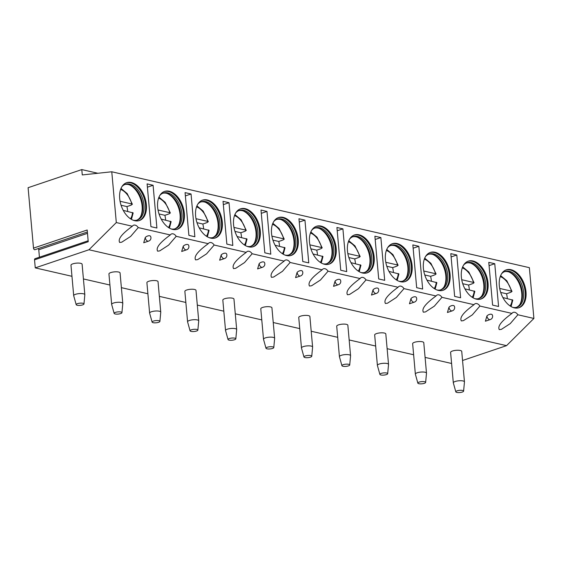 <?xml version="1.0" encoding="UTF-8"?>
<svg xmlns="http://www.w3.org/2000/svg" width="562" height="562" viewBox="0 0 562 562"><rect width="100%" height="100%" fill="white"/><g stroke="black" fill="none" stroke-linecap="round" stroke-linejoin="round"><path stroke-width="0.84" d="M81.792 169.584L82.27 174.93L111.775 171.775L116.306 222.559L88.951 249.76L35.258 267.877L34.542 259.841L88.234 241.723L87.187 229.998L33.495 248.116L28.1 187.701L81.792 169.584L97.823 173.265M34.542 259.841A1.44 0.899 -108.6 0 1 35.041 258.696L88.15 240.782M35.048 249.647A1.44 0.899 -108.6 0 1 34.914 249.704A1.44 0.899 -108.6 0 1 33.495 248.116M38.272 248.573A1.44 0.899 -108.6 0 1 38.764 249.774L39.431 257.22M35.258 267.877L71.964 276.307M83.422 278.942L109.927 285.025M121.385 287.653L147.89 293.743M159.348 296.371L185.853 302.461M197.311 305.089L223.817 311.179M235.274 313.807L261.78 319.897M273.237 322.525L299.743 328.608M311.2 331.243L337.706 337.326M349.164 339.961L375.669 346.044M387.127 348.679L413.632 354.762M425.09 357.397L451.595 363.481M88.951 249.76L506.545 345.651L533.9 318.45L529.369 267.667L111.775 171.775M462.554 360.495L506.545 345.651M464.458 381.851L461.739 351.39A5.592 1.567 174.9 0 0 460.306 350.491A5.592 1.567 174.9 0 0 454.103 350.597A5.592 1.567 174.9 0 0 450.605 352.381L453.323 382.841A5.592 1.567 -5.1 0 1 456.822 381.057A5.592 1.567 -5.1 0 1 463.025 380.952A5.592 1.567 174.9 0 1 464.458 381.851A5.592 1.567 174.9 0 1 464.458 381.928L463.601 391.152A3.913 1.096 174.9 0 0 462.596 390.464A3.913 1.096 -5.1 0 0 458.163 390.555A3.913 1.096 -5.1 0 0 455.817 391.84L453.337 382.926A5.592 1.567 -5.1 0 1 453.323 382.841M426.495 373.133L423.776 342.672A5.592 1.567 174.9 0 0 422.343 341.773A5.592 1.567 174.9 0 0 416.14 341.879A5.592 1.567 174.9 0 0 412.641 343.663L415.36 374.123A5.592 1.567 -5.1 0 1 418.859 372.339A5.592 1.567 -5.1 0 1 425.062 372.234A5.592 1.567 174.9 0 1 426.495 373.133A5.592 1.567 174.9 0 1 426.495 373.21L425.638 382.434A3.913 1.096 174.9 0 0 424.633 381.746A3.913 1.096 -5.1 0 0 420.2 381.837A3.913 1.096 -5.1 0 0 417.854 383.129L415.374 374.208A5.592 1.567 -5.1 0 1 415.36 374.123M388.532 364.415L385.813 333.954A5.592 1.567 174.9 0 0 384.38 333.055A5.592 1.567 174.9 0 0 378.177 333.161A5.592 1.567 174.9 0 0 374.678 334.945L377.397 365.405A5.592 1.567 -5.1 0 1 380.896 363.621A5.592 1.567 -5.1 0 1 387.099 363.516A5.592 1.567 174.9 0 1 388.532 364.415A5.592 1.567 174.9 0 1 388.532 364.492L387.675 373.716A3.913 1.096 174.9 0 0 386.67 373.028A3.913 1.096 -5.1 0 0 382.237 373.119A3.913 1.096 -5.1 0 0 379.891 374.411L377.411 365.49A5.592 1.567 -5.1 0 1 377.397 365.405M350.569 355.697L347.85 325.236A5.592 1.567 174.9 0 0 346.417 324.337A5.592 1.567 174.9 0 0 340.214 324.443A5.592 1.567 174.9 0 0 336.715 326.234L339.434 356.687A5.592 1.567 -5.1 0 1 342.932 354.903A5.592 1.567 -5.1 0 1 349.128 354.798A5.592 1.567 174.9 0 1 350.569 355.697A5.592 1.567 174.9 0 1 350.569 355.774L349.712 364.998A3.913 1.096 174.9 0 0 348.707 364.309A3.913 1.096 -5.1 0 0 344.274 364.401A3.913 1.096 -5.1 0 0 341.928 365.693L339.448 356.772A5.592 1.567 -5.1 0 1 339.434 356.687M312.605 346.979L309.887 316.518A5.592 1.567 174.9 0 0 308.454 315.619A5.592 1.567 174.9 0 0 302.251 315.725A5.592 1.567 174.9 0 0 298.752 317.516L301.471 347.976A5.592 1.567 -5.1 0 1 304.969 346.185A5.592 1.567 -5.1 0 1 311.165 346.08A5.592 1.567 174.9 0 1 312.605 346.979A5.592 1.567 174.9 0 1 312.605 347.063L311.748 356.28A3.913 1.096 174.9 0 0 310.744 355.591A3.913 1.096 -5.1 0 0 306.311 355.69A3.913 1.096 -5.1 0 0 303.965 356.975L301.485 348.054A5.592 1.567 -5.1 0 1 301.471 347.976M274.642 338.261L271.924 307.8A5.592 1.567 174.9 0 0 270.491 306.908A5.592 1.567 174.9 0 0 264.288 307.007A5.592 1.567 174.9 0 0 260.789 308.798L263.508 339.258A5.592 1.567 -5.1 0 1 267.006 337.467A5.592 1.567 -5.1 0 1 273.202 337.369A5.592 1.567 174.9 0 1 274.642 338.261A5.592 1.567 174.9 0 1 274.642 338.345L273.785 347.562A3.913 1.096 174.9 0 0 272.781 346.88A3.913 1.096 -5.1 0 0 268.348 346.972A3.913 1.096 -5.1 0 0 266.002 348.257L263.522 339.336A5.592 1.567 -5.1 0 1 263.508 339.258M236.679 329.543L233.961 299.082A5.592 1.567 174.9 0 0 232.528 298.19A5.592 1.567 174.9 0 0 226.324 298.296A5.592 1.567 174.9 0 0 222.826 300.08L225.545 330.54A5.592 1.567 -5.1 0 1 229.043 328.749A5.592 1.567 -5.1 0 1 235.239 328.651A5.592 1.567 174.9 0 1 236.679 329.543A5.592 1.567 174.9 0 1 236.679 329.627L235.822 338.844A3.913 1.096 174.9 0 0 234.818 338.162A3.913 1.096 -5.1 0 0 230.385 338.254A3.913 1.096 -5.1 0 0 228.039 339.539L225.559 330.618A5.592 1.567 -5.1 0 1 225.545 330.54M198.716 320.825L195.998 290.364A5.592 1.567 174.9 0 0 194.557 289.472A5.592 1.567 174.9 0 0 188.361 289.578A5.592 1.567 174.9 0 0 184.863 291.362L187.582 321.822A5.592 1.567 -5.1 0 1 191.08 320.038A5.592 1.567 -5.1 0 1 197.276 319.933A5.592 1.567 174.9 0 1 198.716 320.825A5.592 1.567 174.9 0 1 198.716 320.909L197.859 330.126A3.913 1.096 174.9 0 0 196.855 329.444A3.913 1.096 -5.1 0 0 192.422 329.536A3.913 1.096 -5.1 0 0 190.075 330.821L187.596 321.9A5.592 1.567 -5.1 0 1 187.582 321.822M160.753 312.107L158.034 281.646A5.592 1.567 174.9 0 0 156.594 280.754A5.592 1.567 174.9 0 0 150.398 280.86A5.592 1.567 174.9 0 0 146.9 282.644L149.618 313.104A5.592 1.567 -5.1 0 1 153.117 311.32A5.592 1.567 -5.1 0 1 159.313 311.215A5.592 1.567 174.9 0 1 160.753 312.107A5.592 1.567 174.9 0 1 160.753 312.191L159.896 321.408A3.913 1.096 174.9 0 0 158.891 320.726A3.913 1.096 -5.1 0 0 154.459 320.818A3.913 1.096 -5.1 0 0 152.112 322.103L149.632 313.182A5.592 1.567 -5.1 0 1 149.618 313.104M122.79 303.389L120.071 272.935A5.592 1.567 174.9 0 0 118.631 272.036A5.592 1.567 174.9 0 0 112.435 272.141A5.592 1.567 174.9 0 0 108.937 273.926L111.655 304.386A5.592 1.567 -5.1 0 1 115.154 302.602A5.592 1.567 -5.1 0 1 121.35 302.497A5.592 1.567 174.9 0 1 122.79 303.389A5.592 1.567 174.9 0 1 122.79 303.473L121.933 312.69A3.913 1.096 174.9 0 0 120.928 312.008A3.913 1.096 -5.1 0 0 116.496 312.1A3.913 1.096 -5.1 0 0 114.149 313.385L111.669 304.464A5.592 1.567 -5.1 0 1 111.655 304.386M84.827 294.678L82.108 264.217A5.592 1.567 174.9 0 0 80.668 263.318A5.592 1.567 174.9 0 0 74.472 263.423A5.592 1.567 174.9 0 0 70.974 265.208L73.692 295.668A5.592 1.567 -5.1 0 1 77.191 293.884A5.592 1.567 -5.1 0 1 83.387 293.778A5.592 1.567 174.9 0 1 84.827 294.678A5.592 1.567 174.9 0 1 84.827 294.755L83.97 303.972A3.913 1.096 174.9 0 0 82.965 303.29A3.913 1.096 -5.1 0 0 78.532 303.382A3.913 1.096 -5.1 0 0 76.186 304.667L73.706 295.745A5.592 1.567 -5.1 0 1 73.692 295.668M116.306 222.559L132.33 226.24C123.38 232.808 117.465 238.632 119.664 242.454L121.75 242.18L130.644 236.419L138.245 227.596L170.293 234.958C161.343 241.527 155.428 247.35 157.627 251.172L159.713 250.898L168.607 245.137L176.208 236.314L208.256 243.676C199.306 250.245 193.391 256.068 195.59 259.89L197.676 259.616L206.57 253.855L214.171 245.032L246.219 252.394C237.269 258.963 231.354 264.786 233.553 268.608L235.647 268.334L244.533 262.573L252.134 253.75L284.182 261.112C275.232 267.681 269.317 273.504 271.516 277.326L273.61 277.052L282.496 271.291L290.097 262.468L322.145 269.823C313.196 276.399 307.281 282.222 309.479 286.044L311.573 285.77L320.459 280.009L328.06 271.186L360.109 278.541C351.159 285.117 345.244 290.94 347.442 294.755L349.536 294.488L358.423 288.728L366.024 279.904L398.072 287.259C389.122 293.835 383.207 299.658 385.406 303.473L387.499 303.206L396.386 297.446L403.987 288.622L436.035 295.977C427.085 302.553 421.17 308.369 423.369 312.191L425.462 311.924L434.349 306.157L441.95 297.333L473.998 304.695C465.048 311.271 459.133 317.087 461.332 320.909L463.425 320.642L472.312 314.875L479.913 306.051L511.961 313.413C503.011 319.989 497.096 325.805 499.295 329.627L501.388 329.36L510.275 323.593L517.876 314.769L533.9 318.45M486.931 315.949A3.351 2.1 -108.6 0 0 489.453 319.602A3.351 2.1 71.4 0 0 490.162 319.595A3.351 3.351 0 0 0 492.256 314.832A3.351 1.735 152.9 0 0 491.399 314.249A3.351 1.735 152.9 0 0 486.931 315.949L485.392 321.204L490.204 319.581M448.968 307.231A3.351 2.1 -108.6 0 0 451.49 310.884A3.351 2.1 71.4 0 0 452.199 310.877A3.351 3.351 0 0 0 454.293 306.114A3.351 1.735 152.9 0 0 453.436 305.531A3.351 1.735 152.9 0 0 448.968 307.231L447.429 312.486L452.241 310.863M411.005 298.513A3.351 2.1 -108.6 0 0 413.527 302.166A3.351 2.1 71.4 0 0 414.236 302.159A3.351 3.351 0 0 0 416.33 297.396A3.351 1.735 152.9 0 0 415.473 296.813A3.351 1.735 152.9 0 0 411.005 298.513L409.466 303.775L414.278 302.145M378.367 288.678A3.351 1.735 152.9 0 0 377.509 288.095A3.351 1.735 152.9 0 0 373.042 289.795L371.503 295.057L376.315 293.427A3.351 2.1 71.4 0 1 376.273 293.441A3.351 3.351 0 0 0 378.367 288.678M335.078 281.077A3.351 2.1 -108.6 0 0 337.6 284.73A3.351 2.1 71.4 0 0 338.31 284.723A3.351 3.351 0 0 0 340.403 279.96A3.351 1.735 152.9 0 0 339.546 279.377A3.351 1.735 152.9 0 0 335.078 281.077L333.54 286.339L338.352 284.709M297.115 272.359A3.351 2.1 -108.6 0 0 299.637 276.012A3.351 2.1 71.4 0 0 300.347 276.005A3.351 3.351 0 0 0 302.44 271.242A3.351 1.735 152.9 0 0 301.583 270.659A3.351 1.735 152.9 0 0 297.115 272.359L295.577 277.621L300.389 275.998M259.152 263.641A3.351 2.1 -108.6 0 0 261.674 267.294A3.351 2.1 71.4 0 0 262.384 267.287A3.351 3.351 0 0 0 264.477 262.524A3.351 1.735 152.9 0 0 263.62 261.941A3.351 1.735 152.9 0 0 259.152 263.641L257.614 268.903L262.426 267.28M221.189 254.923A3.351 2.1 -108.6 0 0 223.711 258.576A3.351 2.1 71.4 0 0 224.421 258.569A3.351 3.351 0 0 0 226.514 253.813A3.351 1.735 152.9 0 0 225.657 253.223A3.351 1.735 152.9 0 0 221.189 254.923L219.651 260.185L224.463 258.562M188.551 245.095A3.351 1.735 152.9 0 0 187.694 244.505A3.351 1.735 152.9 0 0 183.226 246.205L181.688 251.467L186.5 249.844A3.351 2.1 71.4 0 1 186.458 249.851A3.351 3.351 0 0 0 188.551 245.095M145.263 237.494A3.351 2.1 -108.6 0 0 147.785 241.147A3.351 2.1 71.4 0 0 148.494 241.133A3.351 3.351 0 0 0 150.588 236.377A3.351 1.735 152.9 0 0 149.731 235.787A3.351 1.735 152.9 0 0 145.263 237.494L143.724 242.749L148.537 241.126M138.245 227.596A6.147 3.85 71.4 0 0 135.126 225.123A6.147 3.85 71.4 0 0 133.686 225.179A6.147 3.85 71.4 0 0 132.33 226.24M517.876 314.769A6.147 3.85 71.4 0 0 514.757 312.296A6.147 3.85 71.4 0 0 513.317 312.353A6.147 3.85 71.4 0 0 511.961 313.413M479.913 306.051A6.147 3.85 71.4 0 0 476.794 303.578A6.147 3.85 71.4 0 0 475.354 303.635A6.147 3.85 71.4 0 0 473.998 304.695M441.95 297.333A6.147 3.85 71.4 0 0 438.831 294.86A6.147 3.85 71.4 0 0 437.391 294.917A6.147 3.85 71.4 0 0 436.035 295.977M403.987 288.622A6.147 3.85 71.4 0 0 400.868 286.142A6.147 3.85 71.4 0 0 399.427 286.198A6.147 3.85 71.4 0 0 398.072 287.259M366.024 279.904A6.147 3.85 71.4 0 0 362.904 277.424A6.147 3.85 71.4 0 0 361.464 277.48A6.147 3.85 71.4 0 0 360.109 278.541M328.06 271.186A6.147 3.85 71.4 0 0 324.941 268.713A6.147 3.85 71.4 0 0 323.501 268.762A6.147 3.85 71.4 0 0 322.145 269.823M290.097 262.468A6.147 3.85 71.4 0 0 286.978 259.995A6.147 3.85 71.4 0 0 285.538 260.044A6.147 3.85 71.4 0 0 284.182 261.112M252.134 253.75A6.147 3.85 71.4 0 0 249.015 251.277A6.147 3.85 71.4 0 0 247.575 251.326A6.147 3.85 71.4 0 0 246.219 252.394M214.171 245.032A6.147 3.85 71.4 0 0 211.052 242.559A6.147 3.85 71.4 0 0 209.612 242.608A6.147 3.85 71.4 0 0 208.256 243.676M176.208 236.314A6.147 3.85 71.4 0 0 173.089 233.841A6.147 3.85 71.4 0 0 171.649 233.89A6.147 3.85 71.4 0 0 170.293 234.958M472.993 260.972A19.965 12.497 71.4 0 0 468.315 261.147A19.965 12.497 71.4 0 0 461.887 280.536A19.965 12.497 71.4 0 0 476.4 299.153A19.965 12.497 71.4 0 0 481.079 298.977A19.965 12.497 71.4 0 0 487.507 279.588A19.965 12.497 71.4 0 0 472.993 260.972M435.03 252.254A19.965 12.497 71.4 0 0 430.352 252.429A19.965 12.497 71.4 0 0 423.924 271.818A19.965 12.497 71.4 0 0 438.437 290.435A19.965 12.497 71.4 0 0 443.116 290.259A19.965 12.497 71.4 0 0 449.544 270.87A19.965 12.497 71.4 0 0 435.03 252.254M397.067 243.536A19.965 12.497 71.4 0 0 392.388 243.711A19.965 12.497 71.4 0 0 385.961 263.1A19.965 12.497 71.4 0 0 400.474 281.717A19.965 12.497 71.4 0 0 405.153 281.541A19.965 12.497 71.4 0 0 411.581 262.152A19.965 12.497 71.4 0 0 397.067 243.536M359.104 234.818A19.965 12.497 71.4 0 0 354.425 234.993A19.965 12.497 71.4 0 0 347.997 254.382A19.965 12.497 71.4 0 0 362.511 272.999A19.965 12.497 71.4 0 0 367.19 272.823A19.965 12.497 71.4 0 0 373.618 253.434A19.965 12.497 71.4 0 0 359.104 234.818M321.141 226.1A19.965 12.497 71.4 0 0 316.462 226.275A19.965 12.497 71.4 0 0 310.034 245.664A19.965 12.497 71.4 0 0 324.548 264.281A19.965 12.497 71.4 0 0 329.227 264.105A19.965 12.497 71.4 0 0 335.655 244.716A19.965 12.497 71.4 0 0 321.141 226.1M283.178 217.382A19.965 12.497 71.4 0 0 278.499 217.557A19.965 12.497 71.4 0 0 272.071 236.946A19.965 12.497 71.4 0 0 286.585 255.562A19.965 12.497 71.4 0 0 291.264 255.394A19.965 12.497 71.4 0 0 297.691 235.998A19.965 12.497 71.4 0 0 283.178 217.382M245.215 208.664A19.965 12.497 71.4 0 0 240.536 208.839A19.965 12.497 71.4 0 0 234.108 228.228A19.965 12.497 71.4 0 0 248.622 246.844A19.965 12.497 71.4 0 0 253.3 246.676A19.965 12.497 71.4 0 0 259.728 227.28A19.965 12.497 71.4 0 0 245.215 208.664M207.252 199.953A19.965 12.497 71.4 0 0 202.573 200.121A19.965 12.497 71.4 0 0 196.145 219.51A19.965 12.497 71.4 0 0 210.659 238.126A19.965 12.497 71.4 0 0 215.337 237.958A19.965 12.497 71.4 0 0 221.765 218.569A19.965 12.497 71.4 0 0 207.252 199.953M169.288 191.235A19.965 12.497 71.4 0 0 164.61 191.403A19.965 12.497 71.4 0 0 158.182 210.792A19.965 12.497 71.4 0 0 172.696 229.408A19.965 12.497 71.4 0 0 177.374 229.24A19.965 12.497 71.4 0 0 183.802 209.851A19.965 12.497 71.4 0 0 169.288 191.235M131.325 182.517A19.965 12.497 71.4 0 0 126.647 182.685A19.965 12.497 71.4 0 0 120.219 202.081A19.965 12.497 71.4 0 0 134.732 220.697A19.965 12.497 71.4 0 0 139.411 220.522A19.965 12.497 71.4 0 0 145.839 201.133A19.965 12.497 71.4 0 0 131.325 182.517M510.956 269.69A19.965 12.497 71.4 0 0 506.278 269.858A19.965 12.497 71.4 0 0 499.85 289.254A19.965 12.497 71.4 0 0 514.363 307.871A19.965 12.497 71.4 0 0 519.042 307.695A19.965 12.497 71.4 0 0 525.47 288.306A19.965 12.497 71.4 0 0 510.956 269.69M498.578 306.487L494.757 263.726L488.778 262.356L492.6 305.117L498.578 306.487M460.615 297.769L456.794 255.007L450.815 253.638L454.637 296.399L460.615 297.769M422.652 289.051L418.831 246.289L412.852 244.92L416.667 287.681L422.652 289.051M384.689 280.333L380.867 237.571L374.889 236.202L378.704 278.963L384.689 280.333M346.726 271.615L342.904 228.853L336.926 227.484L340.741 270.245L346.726 271.615M308.763 262.897L304.941 220.135L298.963 218.766L302.778 261.527L308.763 262.897M270.793 254.186L266.978 211.424L261 210.048L264.814 252.809L270.793 254.186M232.83 245.468L229.015 202.706L223.037 201.329L226.851 244.091L232.83 245.468M194.866 236.75L191.052 193.988L185.074 192.611L188.888 235.373L194.866 236.75M156.903 228.032L153.089 185.27L147.111 183.893L150.925 226.655L156.903 228.032M518.628 307.821A19.965 12.497 -108.6 0 0 524.578 288.25A19.965 12.497 -108.6 0 0 510.134 269.964A19.965 12.497 71.4 0 0 505.87 270.013M501.522 273.856A18.841 11.795 71.4 0 1 504.985 271.488A18.841 11.795 71.4 0 1 509.397 271.32A18.841 11.795 -108.6 0 1 523.096 288.889A18.841 11.795 -108.6 0 1 517.033 307.189A18.841 11.795 -108.6 0 1 512.839 307.4M516.401 307.365A18.841 11.795 -108.6 0 0 520.286 303.824A18.841 11.795 -108.6 0 0 520.946 285.981A18.841 11.795 -108.6 0 0 509.615 272.191A18.841 11.795 -108.6 0 0 508.16 271.741A18.841 11.795 71.4 0 0 504.374 271.72M508.968 271.966A19.846 12.42 -108.6 0 1 519.913 304.393M509.425 292.683A19.846 12.42 -108.6 0 1 509.453 292.781L511.315 292.043L511.427 291.137L512.031 291.481L506.833 280.775L500.63 275.598M509.453 292.781L506.552 293.764L500.7 292.423M499.688 288.439L511.427 291.137A17.331 10.847 71.4 0 0 500.243 276.595M507.31 298.57A19.846 12.42 71.4 0 0 506.552 293.764M511.076 306.557L512.797 300.094L502.878 297.551M480.665 299.103A19.965 12.497 -108.6 0 0 486.615 279.532A19.965 12.497 -108.6 0 0 472.171 261.246A19.965 12.497 71.4 0 0 467.907 261.295M463.559 265.138A18.841 11.795 71.4 0 1 467.022 262.77A18.841 11.795 71.4 0 1 471.434 262.609A18.841 11.795 -108.6 0 1 485.132 280.171A18.841 11.795 -108.6 0 1 479.07 298.471A18.841 11.795 -108.6 0 1 474.876 298.682M478.438 298.647A18.841 11.795 -108.6 0 0 482.322 295.106A18.841 11.795 -108.6 0 0 482.983 277.27A18.841 11.795 -108.6 0 0 471.651 263.473A18.841 11.795 -108.6 0 0 470.197 263.023A18.841 11.795 71.4 0 0 466.411 263.002M471.005 263.248A19.846 12.42 -108.6 0 1 481.95 295.675M471.462 283.965A19.846 12.42 -108.6 0 1 471.49 284.063L473.352 283.332L473.464 282.419L474.068 282.763L468.87 272.057L462.667 266.88M471.49 284.063L468.589 285.046L462.737 283.705M461.725 279.721L473.464 282.419A17.331 10.847 71.4 0 0 462.28 267.884M469.347 289.852A19.846 12.42 71.4 0 0 468.589 285.046M473.113 297.839L474.834 291.376L464.914 288.833M442.701 290.385A19.965 12.497 -108.6 0 0 448.652 270.814A19.965 12.497 -108.6 0 0 434.208 252.528A19.965 12.497 71.4 0 0 429.944 252.577M425.596 256.42A18.841 11.795 71.4 0 1 429.059 254.052A18.841 11.795 71.4 0 1 433.471 253.891A18.841 11.795 -108.6 0 1 447.169 271.453A18.841 11.795 -108.6 0 1 441.107 289.753A18.841 11.795 -108.6 0 1 436.913 289.964M440.475 289.936A18.841 11.795 -108.6 0 0 444.359 286.388A18.841 11.795 -108.6 0 0 445.02 268.552A18.841 11.795 -108.6 0 0 433.681 254.755A18.841 11.795 -108.6 0 0 432.234 254.305A18.841 11.795 71.4 0 0 428.448 254.291M433.042 254.53A19.846 12.42 -108.6 0 1 443.987 286.957M433.499 275.247A19.846 12.42 -108.6 0 1 433.527 275.352L435.388 274.614L435.501 273.701L436.105 274.045L430.906 263.339L424.703 258.162M433.527 275.352L430.625 276.328L424.774 274.987M423.762 271.003L435.501 273.701A17.331 10.847 71.4 0 0 424.317 259.166M431.384 281.133A19.846 12.42 71.4 0 0 430.625 276.328M435.15 289.121L436.871 282.658L426.951 280.115M404.738 281.667A19.965 12.497 -108.6 0 0 410.689 262.096A19.965 12.497 -108.6 0 0 396.245 243.817A19.965 12.497 71.4 0 0 391.981 243.859M387.632 247.702A18.841 11.795 71.4 0 1 391.096 245.334A18.841 11.795 71.4 0 1 395.507 245.173A18.841 11.795 -108.6 0 1 409.206 262.735A18.841 11.795 -108.6 0 1 403.137 281.035A18.841 11.795 -108.6 0 1 398.95 281.246M402.511 281.218A18.841 11.795 -108.6 0 0 406.396 277.67A18.841 11.795 -108.6 0 0 407.057 259.834A18.841 11.795 -108.6 0 0 395.718 246.037A18.841 11.795 -108.6 0 0 394.271 245.587A18.841 11.795 71.4 0 0 390.485 245.573M395.079 245.812A19.846 12.42 -108.6 0 1 406.024 278.239M395.536 266.529A19.846 12.42 -108.6 0 1 395.564 266.634L397.425 265.896L397.538 264.983L398.142 265.327L392.943 254.621L386.74 249.444M395.564 266.634L392.662 267.61L386.811 266.269M385.799 262.285L397.538 264.983A17.331 10.847 71.4 0 0 386.354 250.448M393.421 272.415A19.846 12.42 71.4 0 0 392.662 267.61M397.186 280.403L398.908 273.94L388.988 271.397M366.775 272.949A19.965 12.497 -108.6 0 0 372.725 253.378A19.965 12.497 -108.6 0 0 358.282 235.099A19.965 12.497 71.4 0 0 354.018 235.141M349.669 238.983A18.841 11.795 71.4 0 1 353.133 236.616A18.841 11.795 71.4 0 1 357.544 236.454A18.841 11.795 -108.6 0 1 371.243 254.017A18.841 11.795 -108.6 0 1 365.174 272.317A18.841 11.795 -108.6 0 1 360.987 272.528M364.548 272.5A18.841 11.795 -108.6 0 0 368.433 268.952A18.841 11.795 -108.6 0 0 369.094 251.116A18.841 11.795 -108.6 0 0 357.755 237.319A18.841 11.795 -108.6 0 0 356.308 236.869A18.841 11.795 71.4 0 0 352.522 236.855M357.116 237.094A19.846 12.42 -108.6 0 1 368.061 269.521M357.572 257.81A19.846 12.42 -108.6 0 1 357.601 257.916L359.462 257.178L359.575 256.265L360.179 256.609L354.98 245.903L348.777 240.726M357.601 257.916L354.699 258.892L348.847 257.551M347.836 253.567L359.575 256.265A17.331 10.847 71.4 0 0 348.391 241.73M355.458 263.697A19.846 12.42 71.4 0 0 354.699 258.892M359.223 271.685L360.944 265.222L351.025 262.679M328.812 264.238A19.965 12.497 -108.6 0 0 334.762 244.66A19.965 12.497 -108.6 0 0 320.319 226.381A19.965 12.497 71.4 0 0 316.055 226.423M311.706 230.272A18.841 11.795 71.4 0 1 315.17 227.898A18.841 11.795 71.4 0 1 319.581 227.736A18.841 11.795 -108.6 0 1 333.28 245.299A18.841 11.795 -108.6 0 1 327.21 263.599A18.841 11.795 -108.6 0 1 323.024 263.81M326.585 263.782A18.841 11.795 -108.6 0 0 330.47 260.234A18.841 11.795 -108.6 0 0 331.13 242.398A18.841 11.795 -108.6 0 0 319.792 228.601A18.841 11.795 -108.6 0 0 318.345 228.151A18.841 11.795 71.4 0 0 314.558 228.137M319.153 228.376A19.846 12.42 -108.6 0 1 330.098 260.803M319.609 249.099A19.846 12.42 -108.6 0 1 319.637 249.198L321.499 248.46L321.612 247.547L322.216 247.898L317.017 237.185L310.814 232.008M319.637 249.198L316.736 250.174L310.884 248.833M309.873 244.849L321.612 247.547A17.331 10.847 71.4 0 0 310.428 233.012M317.495 254.979A19.846 12.42 71.4 0 0 316.736 250.174M321.26 262.967L322.981 256.504L313.062 253.961M290.849 255.52A19.965 12.497 -108.6 0 0 296.799 235.942A19.965 12.497 -108.6 0 0 282.356 217.663A19.965 12.497 71.4 0 0 278.092 217.705M273.743 221.554A18.841 11.795 71.4 0 1 277.207 219.18A18.841 11.795 71.4 0 1 281.618 219.018A18.841 11.795 -108.6 0 1 295.317 236.588A18.841 11.795 -108.6 0 1 289.247 254.881A18.841 11.795 -108.6 0 1 285.06 255.092M288.622 255.064A18.841 11.795 -108.6 0 0 292.507 251.516A18.841 11.795 -108.6 0 0 293.167 233.68A18.841 11.795 -108.6 0 0 281.829 219.882A18.841 11.795 -108.6 0 0 280.382 219.433A18.841 11.795 71.4 0 0 276.595 219.419M281.19 219.658A19.846 12.42 -108.6 0 1 292.135 252.085M281.646 240.381A19.846 12.42 -108.6 0 1 281.674 240.48L283.536 239.742L283.648 238.829L284.253 239.18L279.054 228.467L272.851 223.29M281.674 240.48L278.773 241.456L272.921 240.115M271.91 236.138L283.648 238.829A17.331 10.847 71.4 0 0 272.465 224.294M279.532 246.261A19.846 12.42 71.4 0 0 278.773 241.456M283.297 254.249L285.018 247.786L275.099 245.243M252.886 246.802A19.965 12.497 -108.6 0 0 258.836 227.224A19.965 12.497 -108.6 0 0 244.393 208.945A19.965 12.497 71.4 0 0 240.129 208.987M235.78 212.836A18.841 11.795 71.4 0 1 239.243 210.462A18.841 11.795 71.4 0 1 243.655 210.3A18.841 11.795 -108.6 0 1 257.354 227.87A18.841 11.795 -108.6 0 1 251.284 246.163A18.841 11.795 -108.6 0 1 247.097 246.374M250.659 246.346A18.841 11.795 -108.6 0 0 254.544 242.798A18.841 11.795 -108.6 0 0 255.204 224.962A18.841 11.795 -108.6 0 0 243.866 211.164A18.841 11.795 -108.6 0 0 242.419 210.722A18.841 11.795 71.4 0 0 238.632 210.701M243.227 210.94A19.846 12.42 -108.6 0 1 254.172 243.367M243.683 231.663A19.846 12.42 -108.6 0 1 243.711 231.762L245.573 231.024L245.685 230.111L246.282 230.462L241.091 219.749L234.888 214.572M243.711 231.762L240.81 232.738L234.958 231.396M233.947 227.42L245.685 230.111A17.331 10.847 71.4 0 0 234.502 215.576M241.569 237.543A19.846 12.42 71.4 0 0 240.81 232.738M245.334 245.531L247.055 239.075L237.136 236.525M214.923 238.084A19.965 12.497 -108.6 0 0 220.873 218.506A19.965 12.497 -108.6 0 0 206.43 200.227A19.965 12.497 71.4 0 0 202.165 200.269M197.817 204.118A18.841 11.795 71.4 0 1 201.28 201.744A18.841 11.795 71.4 0 1 205.692 201.582A18.841 11.795 -108.6 0 1 219.391 219.152A18.841 11.795 -108.6 0 1 213.321 237.445A18.841 11.795 -108.6 0 1 209.134 237.656M212.696 237.628A18.841 11.795 -108.6 0 0 216.581 234.087A18.841 11.795 -108.6 0 0 217.234 216.244A18.841 11.795 -108.6 0 0 205.903 202.453A18.841 11.795 -108.6 0 0 204.456 202.004A18.841 11.795 71.4 0 0 200.669 201.983M205.263 202.222A19.846 12.42 -108.6 0 1 216.208 234.649M205.72 222.945A19.846 12.42 -108.6 0 1 205.748 223.044L207.61 222.306L207.722 221.393L208.319 221.744L203.128 211.031L196.925 205.854M205.748 223.044L202.847 224.02L196.995 222.678M195.983 218.702L207.722 221.393A17.331 10.847 71.4 0 0 196.538 206.858M203.606 228.825A19.846 12.42 71.4 0 0 202.847 224.02M207.371 236.813L209.092 230.357L199.173 227.814M176.96 229.366A19.965 12.497 -108.6 0 0 182.91 209.788A19.965 12.497 -108.6 0 0 168.467 191.509A19.965 12.497 71.4 0 0 164.202 191.558M159.854 195.4A18.841 11.795 71.4 0 1 163.317 193.026A18.841 11.795 71.4 0 1 167.729 192.864A18.841 11.795 -108.6 0 1 181.428 210.434A18.841 11.795 -108.6 0 1 175.358 228.727A18.841 11.795 -108.6 0 1 171.171 228.938M174.733 228.91A18.841 11.795 -108.6 0 0 178.618 225.369A18.841 11.795 -108.6 0 0 179.271 207.526A18.841 11.795 -108.6 0 0 167.94 193.735A18.841 11.795 -108.6 0 0 166.493 193.286A18.841 11.795 71.4 0 0 162.706 193.265M167.3 193.504A19.846 12.42 -108.6 0 1 178.245 225.931M167.757 214.227A19.846 12.42 -108.6 0 1 167.785 214.326L169.647 213.588L169.759 212.675L170.356 213.026L165.165 202.313L158.962 197.136M167.785 214.326L164.884 215.309L159.032 213.96M158.02 209.984L169.759 212.675A17.331 10.847 71.4 0 0 158.575 198.14M165.642 220.107A19.846 12.42 71.4 0 0 164.884 215.309M169.408 228.102L171.129 221.639L161.21 219.096M138.997 220.648A19.965 12.497 -108.6 0 0 144.947 201.07A19.965 12.497 -108.6 0 0 130.503 182.791A19.965 12.497 71.4 0 0 126.239 182.84M121.891 186.682A18.841 11.795 71.4 0 1 125.354 184.315A18.841 11.795 71.4 0 1 129.766 184.146A18.841 11.795 -108.6 0 1 143.465 201.716A18.841 11.795 -108.6 0 1 137.395 220.009A18.841 11.795 -108.6 0 1 133.208 220.227M136.77 220.192A18.841 11.795 -108.6 0 0 140.655 216.651A18.841 11.795 -108.6 0 0 141.308 198.808A18.841 11.795 -108.6 0 0 129.977 185.017A18.841 11.795 -108.6 0 0 128.529 184.568A18.841 11.795 71.4 0 0 124.743 184.547M129.337 184.793A19.846 12.42 -108.6 0 1 140.282 217.213M129.794 205.509A19.846 12.42 -108.6 0 1 129.822 205.608L131.684 204.87L131.796 203.964L132.393 204.308L127.202 193.602L120.999 188.418M129.822 205.608L126.921 206.591L121.069 205.242M120.057 201.266L131.796 203.964A17.331 10.847 71.4 0 0 120.612 189.422M127.679 211.389A19.846 12.42 71.4 0 0 126.921 206.591M131.445 219.384L133.166 212.921L123.247 210.378M494.757 263.726L489.073 265.643M456.794 255.007L451.11 256.925M418.831 246.289L413.147 248.207M380.867 237.571L375.184 239.489M342.904 228.853L337.221 230.771M304.941 220.135L299.258 222.053M266.978 211.424L261.295 213.342M229.015 202.706L223.332 204.624M191.052 193.988L185.369 195.906M153.089 185.27L147.406 187.188M373.042 289.795A3.351 2.1 -108.6 0 0 375.564 293.448A3.351 2.1 71.4 0 0 376.273 293.441M183.226 246.205A3.351 2.1 -108.6 0 0 185.748 249.858A3.351 2.1 71.4 0 0 186.458 249.851M463.601 391.152A3.913 1.096 174.9 0 1 461.058 392.36A3.913 1.096 174.9 0 1 456.815 392.417A3.913 1.096 -5.1 0 1 455.817 391.84M425.638 382.434A3.913 1.096 174.9 0 1 423.095 383.642A3.913 1.096 174.9 0 1 418.852 383.698A3.913 1.096 -5.1 0 1 417.854 383.129M387.675 373.716A3.913 1.096 174.9 0 1 385.132 374.924A3.913 1.096 174.9 0 1 380.888 374.98A3.913 1.096 -5.1 0 1 379.891 374.411M349.712 364.998A3.913 1.096 174.9 0 1 347.168 366.206A3.913 1.096 174.9 0 1 342.925 366.262A3.913 1.096 -5.1 0 1 341.928 365.693M311.748 356.28A3.913 1.096 174.9 0 1 309.205 357.488A3.913 1.096 174.9 0 1 304.962 357.544A3.913 1.096 -5.1 0 1 303.965 356.975M273.785 347.562A3.913 1.096 174.9 0 1 271.242 348.77A3.913 1.096 174.9 0 1 266.999 348.826A3.913 1.096 -5.1 0 1 266.002 348.257M235.822 338.844A3.913 1.096 174.9 0 1 233.279 340.059A3.913 1.096 174.9 0 1 229.029 340.108A3.913 1.096 -5.1 0 1 228.039 339.539M197.859 330.126A3.913 1.096 174.9 0 1 195.316 331.341A3.913 1.096 174.9 0 1 191.066 331.39A3.913 1.096 -5.1 0 1 190.075 330.821M159.896 321.408A3.913 1.096 174.9 0 1 157.353 322.623A3.913 1.096 174.9 0 1 153.103 322.679A3.913 1.096 -5.1 0 1 152.112 322.103M121.933 312.69A3.913 1.096 174.9 0 1 119.39 313.905A3.913 1.096 174.9 0 1 115.14 313.961A3.913 1.096 -5.1 0 1 114.149 313.385M83.97 303.972A3.913 1.096 174.9 0 1 81.427 305.187A3.913 1.096 174.9 0 1 77.177 305.243A3.913 1.096 -5.1 0 1 76.186 304.667M38.764 249.774L87.482 233.335M510.163 305.988A17.331 10.847 71.4 0 0 512.193 299.687M472.199 297.27A17.331 10.847 71.4 0 0 474.23 290.968M434.236 288.559A17.331 10.847 71.4 0 0 436.267 282.25M396.273 279.841A17.331 10.847 71.4 0 0 398.303 273.532M358.31 271.123A17.331 10.847 71.4 0 0 360.34 264.814M320.347 262.405A17.331 10.847 71.4 0 0 322.377 256.103M282.384 253.687A17.331 10.847 71.4 0 0 284.414 247.385M244.421 244.969A17.331 10.847 71.4 0 0 246.451 238.667M206.458 236.251A17.331 10.847 71.4 0 0 208.488 229.949M168.495 227.533A17.331 10.847 71.4 0 0 170.525 221.231M130.532 218.815A17.331 10.847 71.4 0 0 132.555 212.513M87.363 232.008L34.914 249.704"/></g></svg>
